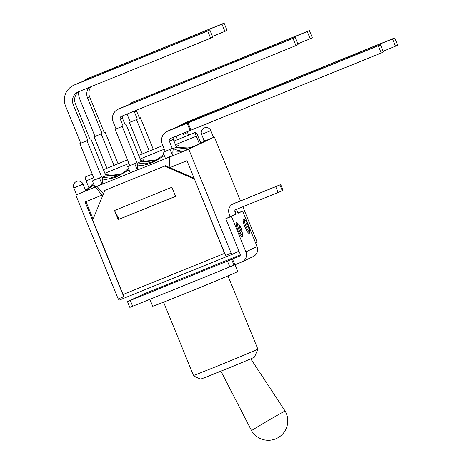 <?xml version="1.0" encoding="UTF-8"?>
<svg xmlns="http://www.w3.org/2000/svg" width="463" height="463" viewBox="0 0 463 463"><rect width="100%" height="100%" fill="white"/><g stroke="black" fill="none" stroke-linecap="round" stroke-linejoin="round"><path stroke-width="0.69" d="M220.932 371.158L251.536 430.654A19.446 0.33 -30.3 0 1 266.462 421.561A19.446 0.33 -30.3 0 1 284.739 411.19A19.446 0.33 -30.3 0 1 285.121 411.046L250.761 358.813M200.624 379.081A29.088 0.353 -22.2 0 0 227.692 368.415A29.088 0.353 -22.2 0 0 254.488 357.1L257.845 349.119A35.217 0.428 157.8 0 1 228.89 361.389A35.217 0.428 157.8 0 1 193.505 375.47L195.837 377.067L200.624 379.081M227.958 275.879L257.845 349.114A35.217 0.428 157.8 0 1 257.845 349.119M163.589 302.16L193.505 375.47M149.885 299.318L152.692 306.205A45.93 0.561 -22.2 0 0 210.277 283.275A45.93 0.561 -22.2 0 0 237.745 271.497L234.984 264.726M127.475 301.581L129.848 307.391L162.959 294.017A45.93 0.561 -22.2 0 0 207.326 276.046L233.994 265.189L231.622 259.378L127.475 301.581L144.566 293.652L240.338 254.853M162.959 294.017L207.326 276.046M234.834 264.784L232.461 258.973L239.412 256.161A1.534 1.499 -115.6 0 0 240.222 254.181L225.759 218.744L231.459 216.435L245.917 251.872A7.807 7.645 64.4 0 1 241.784 261.971L233.994 265.189M231.622 259.378L232.461 258.973M242.201 261.786L253.371 256.444A7.807 7.645 -115.6 0 0 257.087 246.524L242.624 211.093L237.988 212.968M242.624 211.093L238.104 213.252L237.039 210.63A1.534 1.499 64.4 0 1 237.311 209.021M235.476 202.84A7.807 7.645 -115.6 0 0 235.054 203.025L232.924 204.044A7.807 7.645 64.4 0 1 233.346 203.859L280.7 184.558L283.003 190.409L280.7 184.558M283.003 190.409L282.274 190.756L279.901 184.945L275.722 186.687L278.095 192.498L235.713 209.67A1.534 1.499 -115.6 0 0 234.903 211.649L237.039 210.63M278.095 192.498L282.274 190.756M234.903 211.649L235.974 214.271L230.279 216.58L229.208 213.958A7.807 7.645 64.4 0 1 232.924 204.044M275.722 186.687L233.346 203.859M279.901 184.945L280.63 184.598M235.974 214.271L231.459 216.435M225.759 218.744L230.279 216.58M243.44 219.173A7.657 1.551 -112.1 0 1 244.395 219.641L245.575 220.851A5.909 1.198 67.9 0 0 244.84 220.486A5.909 1.198 67.9 0 0 246.513 227.68A5.909 1.198 67.9 0 0 249.551 230.667L249.545 232.357A7.657 1.551 -112.1 0 1 245.604 228.485A7.657 1.551 -112.1 0 1 243.44 219.173M236.425 222.529A7.657 1.551 -112.1 0 1 237.38 222.998L238.561 224.208A5.909 1.198 67.9 0 0 237.826 223.843A5.909 1.198 67.9 0 0 239.498 231.037A5.909 1.198 67.9 0 0 242.537 234.023L242.531 235.713A7.657 1.551 -112.1 0 1 238.59 231.841A7.657 1.551 -112.1 0 1 236.425 222.529M255.698 243.121L256.676 242.653A3.826 0.776 -112.1 0 0 256.658 240.968L242.872 206.77M118.331 298.884A3.826 0.776 67.9 0 0 119.46 300.024L232.432 254.256A3.826 0.776 -112.1 0 1 232.432 254.256L238.977 251.125M225.533 255.443L225.533 255.443A3.826 0.776 -112.1 0 1 224.526 253.383L194.356 178.868M194.153 178.967L164.637 166.148L165.476 165.742L104.887 190.357L92.716 220.064L123.089 294.48A3.826 0.776 67.9 0 0 124.096 296.54L123.748 296.69L85.105 202.001L102.132 195.102L95.239 187.162L96.559 186.525L85.817 190.883M119.46 300.024A3.826 0.776 67.9 0 0 119.466 300.024L232.42 254.262M232.432 254.256A3.826 0.776 -112.1 0 1 231.297 253.105L225.603 255.426L186.959 160.736L169.933 167.635L169.302 157.154L184.239 151.1L96.559 186.525M165.476 165.742L194.072 178.157M104.887 190.357L164.637 166.148M170.778 167.293L170.824 168.063M200.074 141.365L206.139 140.474L200.763 143.044M200.057 141.319L206.047 140.48M176.16 136.18A9.954 9.746 64.4 0 0 176.542 137.291L177.514 139.67M94.093 136.834L102.08 133.529L94.093 136.834L106.924 168.272M94.99 136.4L79.833 99.261A16.228 15.892 64.4 0 1 78.652 91.842M129.385 122.533L137.372 119.228L129.385 122.533L142.216 153.971M130.282 122.105L127.452 115.154A9.954 9.746 64.4 0 1 127.07 114.043M90.563 77.252A16.228 15.892 -115.6 0 0 89.689 77.639L87.559 78.658A16.228 15.892 64.4 0 1 88.433 78.27L224.098 23.15L227.049 30.379L224.92 31.397L221.968 24.169L88.433 78.27M84.11 80.915A16.228 15.892 64.4 0 1 87.559 78.658M221.968 24.169L224.098 23.15M102.08 133.529L87.501 97.809L89.631 96.79A9.954 9.746 64.4 0 1 91.17 86.633M89.249 87.414A9.954 9.746 -115.6 0 0 87.501 97.809M212.488 36.438L224.92 31.397M134.855 101.264A9.954 9.746 -115.6 0 0 134.316 101.501L132.186 102.52A9.954 9.746 64.4 0 1 132.725 102.282L309.382 30.552L312.334 37.787L310.198 38.805L307.253 31.577L132.725 102.282M129.432 104.505A9.954 9.746 64.4 0 1 132.186 102.52M307.253 31.577L309.382 30.552M137.372 119.228L134.536 112.283L136.672 111.265A2.141 2.101 64.4 0 1 136.521 110.217M134.409 111.074A2.141 2.101 -115.6 0 0 134.536 112.283M297.767 43.84L310.198 38.805M178.741 126.422A9.954 9.746 64.4 0 1 181.814 124.42L185.738 122.539A9.954 9.746 -115.6 0 0 185.206 122.776L181.276 124.657M394.667 37.96L397.613 45.189L395.483 46.207L392.531 38.979L394.667 37.96L185.738 122.539M183.498 133.205A2.141 2.101 -115.6 0 0 183.626 134.42L187.556 132.54A2.141 2.101 64.4 0 1 187.393 131.625M187.556 132.54L188.626 135.167M383.051 51.248L395.483 46.207M104.187 132.453L105.107 132.082L104.21 132.511L89.631 96.79M139.479 118.152L140.405 117.781L139.502 118.21L136.672 111.265M202.615 116.815L202.302 116.051L392.531 38.979M201.694 117.185L201.405 116.479L202.302 116.051M118.036 163.769L105.107 132.082M114.008 165.401L101.177 133.957M153.334 149.468L140.405 117.781M149.306 151.1L136.475 119.662M201.405 116.479L181.814 124.42M184.598 136.799L183.626 134.42M204.235 140.821L201.619 134.415L210.833 130.653L213.576 137.384L206.139 140.474M183.956 151.088L186.352 150.238L183.834 151.112C181.045 151.303 177.514 150.469 173.255 148.617L175.709 147.442C181.565 148.582 186.983 148.525 191.948 147.269L183.956 151.088L189.668 148.837L213.559 137.337M86.153 190.079L85.597 190.345M191.948 147.269L187.862 147.957L176.079 147.437M199.489 144.034L196.306 136.238A3.826 0.776 -112.1 0 1 195.571 132.354A3.826 0.776 -112.1 0 1 197.707 135.566L200.89 143.362L191.115 147.425M85.742 190.698L93.619 184.98M128.413 168.468L123.621 172.612L118.296 175.807L109.887 178.133L102.566 177.265L105.24 175.986L121.323 174.157L118.956 174.887L110.402 176.137L105.483 175.952M163.705 154.156L160.835 156.818L153.589 161.506L145.191 163.821L137.864 162.964L140.532 161.685L156.639 159.845L154.243 160.592L145.695 161.836L140.775 161.651M102.566 177.265L102.196 180.188L115.507 177.532L129.003 169.909M137.864 162.964L137.488 165.904L143.345 165.337L148.762 163.977L154.625 161.593L164.296 155.597M173.255 148.617L172.832 152.107L181.432 151.835M183.834 151.112L181.519 152.107M92.374 180.94L101.71 176.999L92.374 180.94L94.874 187.064L101.958 184.193A19.903 4.034 67.9 0 0 102.19 180.188M127.672 166.645L137.002 162.698L127.672 166.645L130.167 172.763L137.256 169.892A19.903 4.034 67.9 0 0 137.488 165.91M162.964 152.344L172.294 148.397L162.964 152.344L165.465 158.462L172.549 155.591A19.903 4.034 67.9 0 0 172.832 152.107M380.412 44.778L383.364 52.012L381.228 53.031L378.283 45.802L380.412 44.778L171.489 129.356A9.954 9.746 -115.6 0 0 170.951 129.594L167.027 131.475A9.954 9.746 64.4 0 0 162.287 144.109L165.21 151.268M79.839 143.652L87.825 140.353L79.839 143.652L94.62 179.87M80.741 143.223L65.584 106.085A16.228 15.892 64.4 0 1 73.304 85.481A16.228 15.892 64.4 0 1 74.178 85.094L76.314 84.069A16.228 15.892 -115.6 0 0 75.44 84.457L73.304 85.481M115.137 129.351L123.117 126.052L115.137 129.351L129.918 165.569M116.034 128.922L113.198 121.977A9.954 9.746 64.4 0 1 118.47 109.106L120.606 108.082A9.954 9.746 -115.6 0 0 120.067 108.319L117.938 109.343M87.825 140.353L73.247 104.632A9.954 9.746 -115.6 0 1 78.519 91.761L210.665 38.221L207.719 30.992L74.178 85.094M207.719 30.992L209.849 29.973L212.801 37.202L210.665 38.221M76.314 84.069L209.849 29.973M89.938 139.276L90.858 138.9L89.955 139.328L75.382 103.614A9.954 9.746 64.4 0 1 79.173 91.495M123.117 126.052L120.287 119.107A2.141 2.101 -115.6 0 1 121.422 116.335L295.95 45.623L292.998 38.394L118.47 109.106M292.998 38.394L295.134 37.376L298.079 44.604L295.95 45.623M120.606 108.082L295.134 37.376M125.23 124.975L126.15 124.599L125.253 125.033L122.417 118.088A2.141 2.101 64.4 0 1 122.903 115.733M167.027 131.475A9.954 9.746 64.4 0 1 167.56 131.237L171.489 129.356M381.228 53.031L170.511 138.466A2.141 2.101 -115.6 0 0 169.377 141.238L173.301 139.363A2.141 2.101 64.4 0 1 173.596 137.216M173.301 139.363L176.224 146.516L178.469 145.446L179.511 147.992M190.999 130.103L188.053 122.869L378.283 45.802M190.102 130.531L187.156 123.303L188.053 122.869M108.741 176.148L107.879 174.042L105.633 175.118L90.858 138.9M101.71 176.999L86.928 140.781M144.034 161.847L143.177 159.747L140.931 160.817L126.15 124.599M137.002 162.698L122.22 126.48M187.156 123.303L167.56 131.237M172.294 148.397L169.377 141.238M172.549 155.591L170.054 149.474M176.166 146.377L178.469 145.446M137.256 169.892L134.756 163.775M140.874 160.678L143.177 159.747M101.958 184.193L99.464 178.07M105.576 174.973L107.879 174.042M189.668 148.837L184.239 151.1L189.668 148.837M76.603 194.651L80.302 193.21L76.609 194.657L73.86 187.92L83.074 184.164L85.823 190.895L80.302 193.21L95.239 187.162M170.621 156.523L169.302 157.154M92.305 174.192L85.377 176.999A3.826 0.776 67.9 0 0 86.118 180.883L93.769 177.78M88.942 187.81L86.118 180.883M96.941 186.375L103.446 193.87M103.064 194.801L102.132 195.102M188.759 149.271L231.159 253.174M85.968 201.654L93.104 219.126M75.787 195.039L118.187 298.942L123.748 296.69M114.494 210.526L118.215 219.641L175.604 196.393L171.883 187.272L114.494 210.526L119.055 219.242L175.581 196.341M118.215 219.641L119.055 219.242M214.398 137.002L240.447 200.826M132.69 306.286L130.317 300.47M227.449 261.12L229.816 266.931M257.087 246.524L245.917 251.872M239.695 226.575A2.674 0.544 -112.1 0 1 241.64 230.088A2.674 0.544 -112.1 0 1 240.789 230.493A2.674 0.544 -112.1 0 1 239.695 226.575M246.71 223.218A2.674 0.544 -112.1 0 1 248.648 226.731A2.674 0.544 -112.1 0 1 247.803 227.136A2.674 0.544 -112.1 0 1 246.71 223.218M224.526 253.383L123.089 294.48M73.247 104.632L75.382 103.614M120.287 119.107L122.417 118.088M104.887 173.278L129.061 163.48M140.179 158.977L164.359 149.184M175.471 144.676L196.306 136.238M251.536 430.654A19.446 19.446 0 0 0 278.13 437.645A19.446 19.446 0 0 0 285.121 411.046M242.537 234.023L241.547 229.278C240.864 227.298 239.869 225.608 238.561 224.208M249.551 230.667L248.562 225.921C247.879 223.942 246.883 222.252 245.575 220.851M210.833 130.653A4.977 4.977 0 0 0 204.079 128.043A4.977 4.977 0 0 0 201.619 134.415M93.306 183.215L90.418 186.427L85.643 190.455M195.571 132.354L174.007 141.088M162.895 145.596L138.715 155.389M127.597 159.891L103.423 169.689M83.074 184.164A4.977 4.977 0 0 0 76.32 181.554A4.977 4.977 0 0 0 73.86 187.92"/></g></svg>
